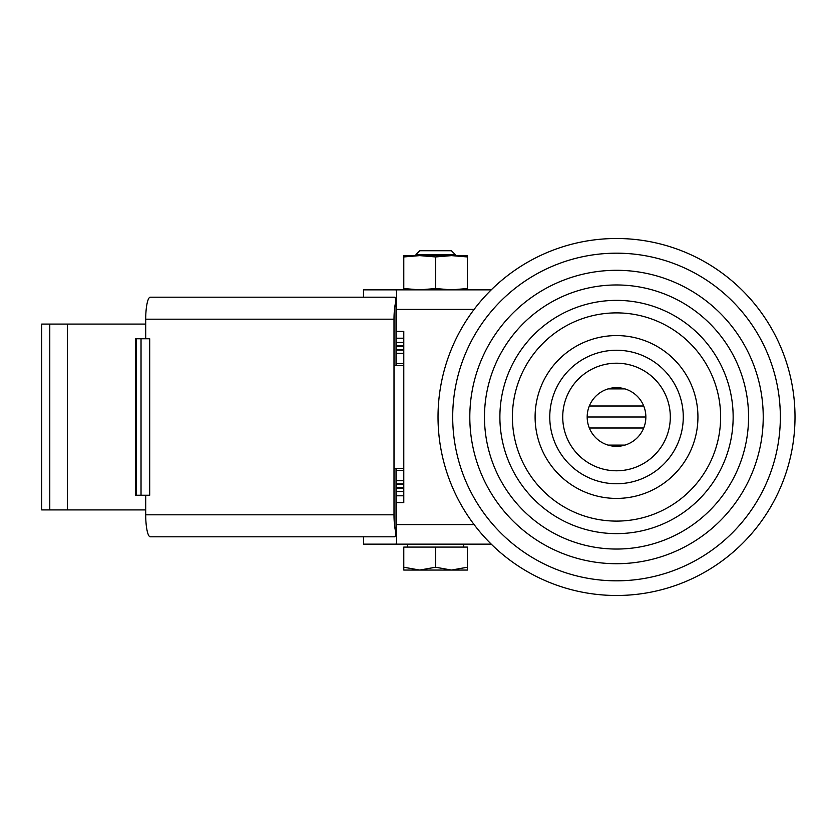 <?xml version="1.0" encoding="UTF-8"?>
<svg xmlns="http://www.w3.org/2000/svg" width="834" height="834" viewBox="0 0 834 834"><rect width="100%" height="100%" fill="white"/><g stroke="black" fill="none" stroke-linecap="round" stroke-linejoin="round"><path stroke-width="1.25" d="M467.374 567.224L467.374 547.083L403.792 547.083L403.792 567.224L419.69 570.06L435.588 567.224L451.475 570.06L467.374 567.224L467.374 570.06L403.792 570.06L403.792 567.224M467.374 289.857L467.374 288.533L451.475 289.857L435.588 288.533L419.69 289.857L403.792 288.533L403.792 289.857L363.676 289.857L395.9 289.857L396.463 290.92L396.463 331.421L403.792 331.421L403.792 502.579L396.463 502.579L396.463 543.08L395.9 544.143L363.676 544.143L407.534 544.143L407.534 547.083M416.02 254.485L455.145 254.485L451.392 250.732L419.773 250.732L416.02 254.485L416.02 255.621M435.588 567.224L435.588 547.083M435.588 256.945L419.69 255.621L403.792 256.945L403.792 255.621L451.475 255.621L467.374 256.945L467.374 255.621L451.475 255.621L435.588 256.945L435.588 288.533M403.792 256.945L403.792 288.533M467.374 256.945L467.374 288.533M145.71 495.24L145.71 514.807A22.007 4.577 90 0 0 150.287 536.815L394.93 536.815L396.046 533.103A22.007 4.577 -90 0 1 394.013 514.807L394.013 468.343L403.792 468.343L403.792 365.657L394.013 365.657L394.013 319.193A22.007 4.577 -90 0 1 396.046 300.897L394.93 297.185L150.287 297.185A22.007 4.577 90 0 0 145.71 319.193L145.71 338.76M396.046 365.657L396.046 300.897M396.046 533.103L396.046 468.343M394.013 468.343L394.013 365.657M145.71 509.918L41.7 509.918L41.7 324.082L145.71 324.082M49.779 509.918L49.779 324.082M67.325 509.918L67.325 324.082M141.029 338.76L141.029 495.24L149.703 495.24L149.703 338.76L135.4 338.76L135.4 495.24L136.505 495.24L136.505 338.76M141.029 495.24L136.505 495.24M363.488 297.185L363.488 289.857L363.676 297.185M395.9 289.857L491.247 289.857M396.463 528.224L396.046 531.727M363.676 536.815L363.676 544.143L363.488 536.815M395.9 544.143L491.247 544.143M616.524 238.503A178.497 178.497 0 0 0 461.942 506.248A178.497 178.497 0 0 0 771.096 506.248A178.497 178.497 0 0 0 616.524 238.503A178.497 178.497 0 0 0 461.942 506.248A178.497 178.497 0 0 0 771.096 506.248A178.497 178.497 0 0 0 616.524 238.503M616.524 270.299A146.701 146.701 0 0 0 489.464 490.35A146.701 146.701 0 0 0 743.574 490.35A146.701 146.701 0 0 0 616.524 270.299M616.524 300.365A116.635 116.635 0 0 0 515.516 475.317A116.635 116.635 0 0 0 717.521 475.317A116.635 116.635 0 0 0 616.524 300.365M616.524 312.886A104.114 104.114 0 0 0 526.358 469.052A104.114 104.114 0 0 0 706.679 469.052A104.114 104.114 0 0 0 616.524 312.886M616.524 350.249A66.751 66.751 0 0 0 558.707 450.37A66.751 66.751 0 0 0 674.331 450.37A66.751 66.751 0 0 0 616.524 350.249M616.524 363.207A53.793 53.793 0 0 0 569.935 443.897A53.793 53.793 0 0 0 663.103 443.897A53.793 53.793 0 0 0 616.524 363.207M616.524 387.664A29.336 29.336 0 0 0 591.108 431.668A29.336 29.336 0 0 0 641.93 431.668A29.336 29.336 0 0 0 616.524 387.664M396.046 302.273L396.463 305.776M403.792 495.792L396.046 495.792M403.792 488.286L396.046 488.286M403.792 484.46L396.046 484.46M403.792 480.645L396.046 480.645M624.906 445.116L608.142 445.116M643.723 427.998L589.315 427.998M645.86 417L587.178 417M643.723 406.002L589.315 406.002M624.906 388.884L608.142 388.884M403.792 353.355L396.046 353.355M403.792 349.54L396.046 349.54M403.792 345.714L396.046 345.714M403.792 338.208L396.046 338.208M394.013 514.807L145.71 514.807M394.013 319.193L145.71 319.193M616.524 253.182A163.818 163.818 0 0 0 474.65 498.909A163.818 163.818 0 0 0 758.398 498.909A163.818 163.818 0 0 0 616.524 253.182M616.524 284.967A132.033 132.033 0 0 0 502.172 483.022A132.033 132.033 0 0 0 730.865 483.022A132.033 132.033 0 0 0 616.524 284.967M616.524 335.581A81.419 81.419 0 0 0 546.009 457.71A81.419 81.419 0 0 0 687.028 457.71A81.419 81.419 0 0 0 616.524 335.581M396.463 524.586L474.098 524.586M396.463 309.414L474.098 309.414M403.792 470.47L396.046 470.47M403.792 363.53L396.046 363.53M463.631 547.083L463.631 544.143M455.145 255.621L455.145 254.485M396.046 491.528L403.792 491.528M396.046 487.702L403.792 487.702M396.046 483.887L403.792 483.887M403.792 350.113L396.046 350.113M403.792 346.298L396.046 346.298M403.792 342.472L396.046 342.472"/></g></svg>
